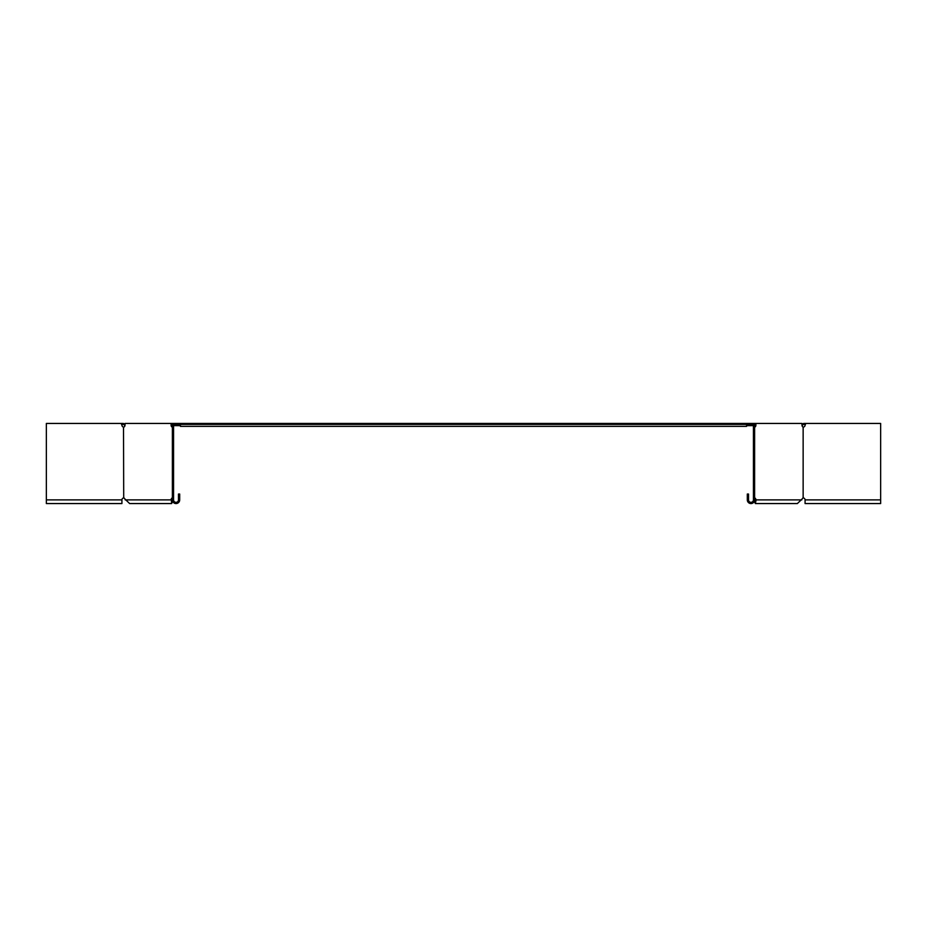 <?xml version="1.0" encoding="UTF-8"?>
<svg xmlns="http://www.w3.org/2000/svg" width="927" height="927" viewBox="0 0 927 927"><rect width="100%" height="100%" fill="white"/><g stroke="black" fill="none" stroke-linecap="round" stroke-linejoin="round"><path stroke-width="1.39" d="M802.017 424.311L802.643 425.076L801.948 424.381M802.307 424.021L803.686 423.442L803.002 424.705M802.643 425.076L802.064 425.644M754.636 497.938L754.775 497.973A1.958 1.379 -90 0 1 755.725 498.911L756.119 499.896L755.25 499.896C755.331 503.048 755.412 503.048 755.482 499.896L754.624 499.896L754.636 423.442L755.911 423.442L755.911 425.157L754.636 424.67M173.082 427.069L172.225 427.069A1.958 1.379 -90 0 1 171.089 425.157L172.364 424.67M753.419 425.644L746.571 425.644M180.429 425.644L173.581 425.644M880.65 499.896L880.65 503.558L805.076 503.558L805.076 499.896L880.65 499.896L880.65 423.442L803.686 423.442M805.459 424.427L803.686 424.427M173.256 425.644L174.763 424.427M748.043 424.427L746.571 424.427L746.571 426.374L180.429 426.374L180.429 424.427L746.571 424.427L746.571 423.442L748.043 423.442L748.043 424.67L753.419 424.67L753.419 499.896A2.445 2.445 0 0 1 750.974 502.33A2.445 2.445 0 0 1 748.529 499.896L748.529 494.033L747.313 494.033L747.313 499.896A3.662 3.662 0 0 0 750.974 503.558A3.662 3.662 0 0 0 754.636 499.896L754.937 499.12M178.957 424.427L180.429 424.427L180.429 423.442L746.571 423.442M180.429 423.442L178.957 423.442L178.957 424.67L173.581 424.67L173.581 499.896A2.445 2.445 0 0 0 176.026 502.33A2.445 2.445 0 0 0 178.471 499.896L178.471 494.033L179.687 494.033L179.687 499.896A3.662 3.662 0 0 1 176.026 503.558A3.662 3.662 0 0 1 172.364 499.896L172.063 499.12M124.983 424.311L124.357 425.076L125.052 424.381M124.693 424.021L123.314 423.442L123.998 424.705M124.357 425.076L124.936 425.644M46.35 499.896L46.35 503.558L121.924 503.558L121.924 499.896L46.35 499.896L46.35 423.442L121.194 423.442L121.924 425.157L121.194 423.442L123.314 423.442M121.541 424.427L123.314 424.427M174.264 424.705L174.264 424.021M173.755 425.076L173.755 424.381M121.924 499.896A1.958 1.958 0 0 1 123.511 497.973L123.859 497.973A1.958 1.379 -90 0 1 124.797 498.911L129.629 503.558L171.634 503.558L172.642 501.287M123.708 497.938L123.511 427.069A1.958 1.958 0 0 1 121.924 425.157M123.708 427.104L123.859 427.069A1.958 1.379 90 0 0 124.983 425.157L124.983 423.442L172.364 423.442L172.364 499.896L171.518 499.896C171.588 503.048 171.669 503.048 171.75 499.896C171.669 503.048 171.588 503.048 171.518 499.896M172.364 497.938L172.225 497.973A1.958 1.379 -90 0 0 171.275 498.911L171.634 503.558M171.089 425.157L171.089 423.442M123.859 497.973A1.958 1.379 90 0 1 124.797 498.911M171.958 425.157A1.958 1.379 -90 0 0 172.364 426.536M172.364 498.506A1.958 1.379 -90 0 0 172.144 498.911L171.75 499.896L125.191 499.896M178.957 423.442L172.364 423.442M172.225 497.973L173.082 497.973M748.043 423.442L754.636 423.442M755.911 423.442L802.017 423.442L802.017 425.157A1.958 1.379 90 0 0 803.141 427.069L803.141 497.973A1.958 1.379 90 0 0 802.203 498.911L797.371 503.558L755.366 503.558L754.358 501.287M754.636 498.506A1.958 1.379 -90 0 1 754.856 498.911L755.25 499.896C755.331 503.048 755.412 503.048 755.482 499.896M801.809 499.896L756.119 499.896L755.366 503.558M755.911 425.157A1.958 1.379 -90 0 1 754.775 427.069L754.636 427.104M755.042 425.157A1.958 1.379 -90 0 1 754.636 426.536M753.918 427.069L754.775 427.069M754.775 497.973L753.918 497.973M803.292 427.104L803.489 427.069A1.958 1.958 0 0 0 805.076 425.157L805.806 423.442M805.076 499.896A1.958 1.958 0 0 0 803.489 497.973L803.292 497.938M171.275 498.911L172.144 498.911M755.725 498.911L754.856 498.911"/></g></svg>
